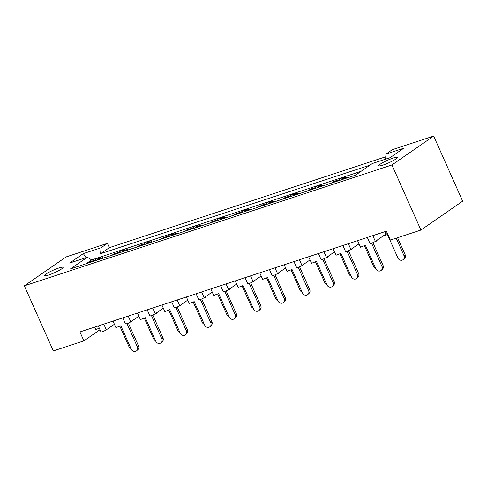 <?xml version="1.0" encoding="UTF-8"?>
<svg xmlns="http://www.w3.org/2000/svg" width="487" height="487" viewBox="0 0 487 487"><rect width="100%" height="100%" fill="white"/><g stroke="black" fill="none" stroke-linecap="round" stroke-linejoin="round"><path stroke-width="0.73" d="M58.817 268.02A10.166 1.406 156 0 1 63.079 267.363A10.166 1.406 156 0 1 58.501 270.778A10.166 1.406 156 0 1 48.761 274.978A10.166 1.406 156 0 1 44.506 275.636A10.166 1.406 156 0 1 49.084 272.221A10.166 1.406 156 0 1 58.817 268.02M393.149 158.08A10.166 1.406 156 0 1 397.404 157.429A10.166 1.406 156 0 1 392.826 160.838A10.166 1.406 156 0 1 383.086 165.044A10.166 1.406 156 0 1 378.831 165.696A10.166 1.406 156 0 1 383.409 162.281A10.166 1.406 156 0 1 393.149 158.08M385.771 156.765L109.332 247.67L107.414 243.36L66.08 256.947L24.35 285.839L391.938 164.959L433.667 136.074L392.339 149.667L385.972 154.075L403.705 148.243L390.026 157.709L372.299 163.535L355.48 175.18L70.554 268.873L87.374 257.227L69.641 263.059L83.314 253.593L101.046 247.767L100.608 253.709L370.017 165.117M433.667 136.074L462.65 201.161L420.92 230.053L390.349 240.103L386.38 231.191L79.935 331.964L83.904 340.876L99.999 329.729M109.332 247.67L100.608 253.709M385.594 159.164L385.972 154.075M107.414 243.36L101.046 247.767M99.354 328.293L95.744 329.48L94.685 327.112M387.439 233.565L385.923 234.058L384.87 231.69M114.408 324.251L106.324 329.839A3.178 0.438 156 0 1 102.307 331.732A3.178 0.438 156 0 1 100.979 331.939L98.301 325.925M385.923 234.058L375.355 241.375A3.178 0.438 156 0 1 371.338 243.269A3.178 0.438 156 0 1 370.01 243.47L367.332 237.461M358.98 243.829L350.896 249.417A3.178 0.438 156 0 1 346.878 251.31A3.178 0.438 156 0 1 345.551 251.517L342.872 245.503M334.52 251.87L326.442 257.459A3.178 0.438 156 0 1 322.424 259.352A3.178 0.438 156 0 1 321.091 259.559L318.419 253.544M310.061 259.912L301.983 265.5A3.178 0.438 156 0 1 297.965 267.393A3.178 0.438 156 0 1 296.638 267.6L293.959 261.586M285.607 267.953L277.529 273.548A3.178 0.438 156 0 1 273.511 275.435A3.178 0.438 156 0 1 272.178 275.642L269.5 269.628M261.148 275.995L253.07 281.589A3.178 0.438 156 0 1 249.052 283.483A3.178 0.438 156 0 1 247.725 283.684L245.046 277.669M236.694 284.037L228.61 289.631A3.178 0.438 156 0 1 224.592 291.524A3.178 0.438 156 0 1 223.265 291.725L220.587 285.711M212.235 292.078L204.156 297.673A3.178 0.438 156 0 1 200.139 299.566A3.178 0.438 156 0 1 198.806 299.767L196.133 293.758M187.775 300.12L179.697 305.714A3.178 0.438 156 0 1 175.679 307.607A3.178 0.438 156 0 1 174.352 307.808L171.674 301.8M163.322 308.168L155.243 313.756A3.178 0.438 156 0 1 151.226 315.649A3.178 0.438 156 0 1 149.893 315.856L147.214 309.842M138.862 316.209L130.784 321.797A3.178 0.438 156 0 1 126.766 323.691A3.178 0.438 156 0 1 125.439 323.898L122.761 317.883M333.65 182.083L333.485 181.712L331.562 183.045M345.624 178.419L347.548 177.091L346.087 177.572M344.333 178.145L342.044 178.899L342.312 179.508M339.256 180.513L338.989 179.904L336.566 180.701M334.819 181.274L333.485 181.712M321.627 185.614L323.088 185.133L321.17 186.46M319.88 186.186L317.585 186.941L317.859 187.55M314.803 188.554L314.529 187.945L312.112 188.743M310.359 189.315L307.102 191.087M309.19 190.125L309.026 189.753M297.167 193.656L298.634 193.175L296.711 194.502M295.42 194.228L293.131 194.983L293.399 195.591M290.343 196.596L290.069 195.987L287.653 196.785M285.906 197.357L282.649 199.128M284.737 198.166L284.566 197.795M272.714 201.697L274.175 201.216L272.251 202.543M270.967 202.269L268.672 203.024L268.946 203.633M265.884 204.637L265.616 204.029L263.193 204.826M261.446 205.398L258.189 207.17M260.277 206.214L260.113 205.843M248.254 209.739L249.715 209.258L247.798 210.591M246.507 210.317L244.212 211.066L244.486 211.675M241.43 212.685L241.156 212.07L238.74 212.868M236.992 213.446L233.736 215.211M235.818 214.256L235.653 213.884M223.801 217.78L225.262 217.299L223.338 218.633M222.048 218.359L219.759 219.107L220.027 219.716M216.971 220.727L216.703 220.118L214.28 220.909M212.533 221.488L209.276 223.253M211.364 222.297L211.2 221.926M199.341 225.822L200.802 225.341L198.885 226.674M197.594 226.4L195.299 227.155L195.573 227.764M192.517 228.768L192.243 228.16L189.827 228.951M188.073 229.529L184.817 231.295M186.905 230.339L186.74 229.967M174.882 233.863L176.349 233.383L174.425 234.716M173.135 234.442L170.846 235.197L171.114 235.805M168.058 236.81L167.784 236.201L165.367 236.999M163.62 237.571L160.363 239.342M162.451 238.38L162.281 238.009M150.428 241.911L151.889 241.43L149.966 242.757M148.681 242.483L146.386 243.238L146.66 243.847M143.598 244.851L143.33 244.243L140.907 245.04M139.16 245.612L135.903 247.384M137.991 246.422L137.827 246.051M125.969 249.953L127.43 249.472L125.512 250.799M124.222 250.525L121.927 251.28L122.2 251.889M119.145 252.893L118.871 252.284L116.454 253.082M114.707 253.654L111.45 255.425M113.532 254.464L113.368 254.092M101.515 257.994L102.976 257.513L101.053 258.841M99.762 258.567L97.473 259.321L97.741 259.93M94.685 260.935L94.417 260.326L91.994 261.123M90.247 261.696L86.99 263.467M89.078 262.505L88.914 262.134M24.35 285.839L53.333 350.926L83.904 340.876M361.056 171.321L91.647 259.912L86.071 263.765M342.044 178.899L345.581 176.452L342.525 177.457L338.989 179.904M317.585 186.941L321.122 184.494L318.066 185.498L314.529 187.945M293.131 194.983L296.668 192.535L293.606 193.54L290.069 195.987M268.672 203.024L272.209 200.577L269.153 201.581L265.616 204.029M244.212 211.066L247.749 208.619L244.693 209.623L241.156 212.07M219.759 219.107L223.296 216.66L220.24 217.665L216.703 220.118M195.299 227.155L198.836 224.702L195.78 225.712L192.243 228.16M170.846 235.197L174.383 232.749L171.321 233.754L167.784 236.201M146.386 243.238L149.923 240.791L146.867 241.796L143.33 244.243M121.927 251.28L125.463 248.833L122.407 249.837L118.871 252.284M97.473 259.321L101.01 256.874L97.954 257.879L94.417 260.326M391.938 164.959L420.92 230.053M91.647 259.912L87.374 257.227M342.903 178.303L342.525 177.457M318.443 186.344L318.066 185.498M293.984 194.392L293.606 193.54M269.53 202.434L269.153 201.581M245.071 210.475L244.693 209.623M220.617 218.517L220.24 217.665M196.158 226.558L195.78 225.712M171.698 234.6L171.321 233.754M147.244 242.642L146.867 241.796M122.785 250.683L122.407 249.837M98.331 258.731L97.954 257.879M83.314 253.593L86.083 257.653M404.033 255.748L405.141 254.695A3.494 3.226 46.4 0 1 404.502 258.39L403.4 259.443A3.494 3.226 -133.6 0 0 404.033 255.748L396.211 238.173M382.593 236.365L387.451 234.509L397.94 258.073A3.494 3.226 -133.6 0 0 403.4 259.443M405.141 254.695L397.587 237.723M381.985 266.566L383.086 265.512A3.494 3.226 46.4 0 1 382.453 269.208L381.345 270.261A3.494 3.226 -133.6 0 0 381.985 266.566L371.575 243.19M357.574 240.669L360.483 247.207L365.396 245.332L375.891 268.897A3.494 3.226 -133.6 0 0 381.345 270.261M377.449 239.927L376.408 241.126L374.722 241.765M383.086 265.512L372.914 242.66M376.408 241.126L376.244 240.761M364.404 245.71L373.486 266.115A3.494 3.226 -133.6 0 0 375.526 268.075M344.93 177.785L342.964 179.143A1.589 1.266 -124.7 0 0 342.702 179.277L344.668 177.913A1.589 1.266 55.3 0 1 344.93 177.785L345.484 177.603A1.589 1.266 55.3 0 1 346.58 177.761M342.964 179.143L345.484 177.603M333.449 182.272A1.589 1.266 -124.7 0 0 333.187 182.406L335.153 181.042A1.589 1.266 55.3 0 1 335.415 180.914L333.449 182.272L335.969 180.732A1.589 1.266 55.3 0 1 337.022 180.866L337.454 181.109M335.415 180.914L335.969 180.732M334.569 182.053A1.589 1.266 -124.7 0 0 334.003 182.089M344.09 178.924A1.589 1.266 -124.7 0 0 343.524 178.96M359.077 244.048L358.134 244.407M339.944 253.757L349.027 274.157A3.494 3.226 -133.6 0 0 351.066 276.117M320.476 185.827L318.51 187.185A1.589 1.266 -124.7 0 0 318.248 187.318L320.209 185.955A1.589 1.266 55.3 0 1 320.476 185.827L321.03 185.644A1.589 1.266 55.3 0 1 322.12 185.803M318.51 187.185L321.03 185.644M308.995 190.314A1.589 1.266 -124.7 0 0 308.728 190.447L310.694 189.09A1.589 1.266 55.3 0 1 310.956 188.956L308.995 190.314L311.516 188.773A1.589 1.266 55.3 0 1 312.563 188.907L312.995 189.151M310.956 188.956L311.516 188.773M310.116 190.094A1.589 1.266 -124.7 0 0 309.549 190.131M319.63 186.965A1.589 1.266 -124.7 0 0 319.064 187.002M334.618 252.089L333.68 252.455M315.485 261.799L324.573 282.204A3.494 3.226 -133.6 0 0 326.613 284.158M296.017 193.869L294.051 195.226A1.589 1.266 -124.7 0 0 293.789 195.36L295.755 194.003A1.589 1.266 55.3 0 1 296.017 193.869L296.571 193.686A1.589 1.266 55.3 0 1 297.66 193.844M294.051 195.226L296.571 193.686M284.536 198.355A1.589 1.266 -124.7 0 0 284.274 198.489L286.234 197.132A1.589 1.266 55.3 0 1 286.502 196.998L285.09 198.179L287.056 196.815A1.589 1.266 55.3 0 1 288.109 196.955L288.535 197.192M286.502 196.998L287.056 196.815M285.656 198.136A1.589 1.266 -124.7 0 0 285.09 198.179M295.171 195.007A1.589 1.266 -124.7 0 0 294.611 195.043M310.164 260.131L309.221 260.496M291.031 269.841L300.114 290.246A3.494 3.226 -133.6 0 0 302.153 292.2M271.557 201.91L269.597 203.274A1.589 1.266 -124.7 0 0 269.329 203.402L271.296 202.044A1.589 1.266 55.3 0 1 271.557 201.91L272.117 201.728A1.589 1.266 55.3 0 1 273.207 201.886M269.597 203.274L272.117 201.728M260.076 206.403A1.589 1.266 -124.7 0 0 259.815 206.531L261.781 205.173A1.589 1.266 55.3 0 1 262.043 205.039L260.636 206.22L262.596 204.857A1.589 1.266 55.3 0 1 263.65 204.997L264.082 205.234M262.043 205.039L262.596 204.857M261.202 206.184A1.589 1.266 -124.7 0 0 260.636 206.22M270.717 203.049A1.589 1.266 -124.7 0 0 270.151 203.091M285.705 268.179L284.761 268.538M266.572 277.882L275.654 298.288A3.494 3.226 -133.6 0 0 277.7 300.248M247.104 209.952L245.138 211.315A1.589 1.266 -124.7 0 0 244.876 211.443L246.836 210.086A1.589 1.266 55.3 0 1 247.104 209.952L247.658 209.769A1.589 1.266 55.3 0 1 248.747 209.927M245.138 211.315L247.658 209.769M235.623 214.444A1.589 1.266 -124.7 0 0 235.355 214.572L237.321 213.215A1.589 1.266 55.3 0 1 237.589 213.081L236.177 214.262L238.143 212.898A1.589 1.266 55.3 0 1 239.196 213.038L239.622 213.276M237.589 213.081L238.143 212.898M236.743 214.225A1.589 1.266 -124.7 0 0 236.177 214.262M246.258 211.096A1.589 1.266 -124.7 0 0 245.692 211.133M261.251 276.22L260.308 276.579M242.118 285.924L251.201 306.329A3.494 3.226 -133.6 0 0 253.24 308.289M222.644 217.993L220.684 219.357A1.589 1.266 -124.7 0 0 220.416 219.485L222.382 218.127A1.589 1.266 55.3 0 1 222.644 217.993L223.198 217.811A1.589 1.266 55.3 0 1 224.294 217.969M220.684 219.357L223.198 217.811M211.163 222.486A1.589 1.266 -124.7 0 0 210.901 222.614L212.868 221.256A1.589 1.266 55.3 0 1 213.129 221.122L211.717 222.303L213.683 220.94A1.589 1.266 55.3 0 1 214.737 221.08L215.169 221.317M213.129 221.122L213.683 220.94M212.283 222.267A1.589 1.266 -124.7 0 0 211.717 222.303M221.804 219.138A1.589 1.266 -124.7 0 0 221.238 219.174M236.792 284.262L235.848 284.621M217.659 293.965L226.741 314.371A3.494 3.226 -133.6 0 0 228.78 316.331M198.191 226.041L196.224 227.399A1.589 1.266 -124.7 0 0 195.963 227.526L197.923 226.169A1.589 1.266 55.3 0 1 198.191 226.041L198.745 225.858A1.589 1.266 55.3 0 1 199.834 226.017M196.224 227.399L198.745 225.858M186.71 230.528A1.589 1.266 -124.7 0 0 186.442 230.661L188.408 229.298A1.589 1.266 55.3 0 1 188.67 229.17L186.71 230.528L189.23 228.987A1.589 1.266 55.3 0 1 190.277 229.121L190.709 229.359M188.67 229.17L189.23 228.987M187.83 230.308A1.589 1.266 -124.7 0 0 187.264 230.345M197.345 227.179A1.589 1.266 -124.7 0 0 196.778 227.216M212.332 292.303L211.395 292.663M193.199 302.007L202.288 322.412A3.494 3.226 -133.6 0 0 204.327 324.372M173.731 234.083L171.765 235.44A1.589 1.266 -124.7 0 0 171.503 235.574L173.469 234.21A1.589 1.266 55.3 0 1 173.731 234.083L174.285 233.9A1.589 1.266 55.3 0 1 175.375 234.058M171.765 235.44L174.285 233.9M162.25 238.569A1.589 1.266 -124.7 0 0 161.988 238.703L163.949 237.339A1.589 1.266 55.3 0 1 164.216 237.212L162.804 238.387L164.77 237.029A1.589 1.266 55.3 0 1 165.823 237.163L166.25 237.4M164.216 237.212L164.77 237.029M163.37 238.35A1.589 1.266 -124.7 0 0 162.804 238.387M172.885 235.221A1.589 1.266 -124.7 0 0 172.325 235.258M187.879 300.345L186.935 300.704M357.525 274.607L358.633 273.554A3.494 3.226 46.4 0 1 357.994 277.249L356.892 278.302A3.494 3.226 -133.6 0 0 357.525 274.607L347.115 251.231M333.114 248.711L336.024 255.249L340.943 253.374L351.431 276.939A3.494 3.226 -133.6 0 0 356.892 278.302M352.99 247.968L351.949 249.167L350.269 249.807M358.633 273.554L348.455 250.702M351.949 249.167L351.791 248.802M333.071 282.649L334.173 281.596A3.494 3.226 46.4 0 1 333.54 285.291L332.432 286.344A3.494 3.226 -133.6 0 0 333.071 282.649L322.662 259.273M308.655 256.752L311.57 263.297L316.483 261.416L326.978 284.98A3.494 3.226 -133.6 0 0 332.432 286.344M328.536 256.01L327.489 257.209L325.809 257.854M334.173 281.596L324.001 258.743M327.489 257.209L327.331 256.844M308.612 290.696L309.72 289.643A3.494 3.226 46.4 0 1 309.081 293.338L307.973 294.392A3.494 3.226 -133.6 0 0 308.612 290.696L298.202 267.314M284.201 264.794L287.111 271.338L292.03 269.457L302.518 293.022A3.494 3.226 -133.6 0 0 307.973 294.392M304.077 264.051L303.036 265.251L301.35 265.896M309.72 289.643L299.542 266.785M303.036 265.251L302.871 264.885M284.152 298.738L285.26 297.685A3.494 3.226 46.4 0 1 284.621 301.38L283.519 302.433A3.494 3.226 -133.6 0 0 284.152 298.738L273.743 275.356M259.741 272.836L262.657 279.38L267.57 277.499L278.065 301.063A3.494 3.226 -133.6 0 0 283.519 302.433M279.623 272.099L278.576 273.292L276.896 273.938M285.26 297.685L275.088 274.826M278.576 273.292L278.418 272.927M259.699 306.78L260.807 305.726A3.494 3.226 46.4 0 1 260.168 309.422L259.06 310.475A3.494 3.226 -133.6 0 0 259.699 306.78L249.289 283.397M235.288 280.877L238.198 287.421L243.116 285.54L253.605 309.105A3.494 3.226 -133.6 0 0 259.06 310.475M255.164 280.141L254.123 281.334L252.436 281.979M260.807 305.726L250.628 282.868M254.123 281.334L253.958 280.975M235.239 314.821L236.347 313.768A3.494 3.226 46.4 0 1 235.708 317.463L234.606 318.516A3.494 3.226 -133.6 0 0 235.239 314.821L224.83 291.445M210.828 288.925L213.738 295.463L218.657 293.582L229.146 317.147A3.494 3.226 -133.6 0 0 234.606 318.516M230.704 288.182L229.663 289.375L227.983 290.021M236.347 313.768L226.169 290.916M229.663 289.375L229.505 289.016M210.786 322.863L211.888 321.81A3.494 3.226 46.4 0 1 211.255 325.505L210.147 326.558A3.494 3.226 -133.6 0 0 210.786 322.863L200.376 299.487M186.369 296.967L189.285 303.504L194.197 301.63L204.692 325.194A3.494 3.226 -133.6 0 0 210.147 326.558M206.251 296.224L205.21 297.417L203.523 298.062M211.888 321.81L201.715 298.957M205.21 297.417L205.045 297.058M168.745 310.049L177.828 330.454A3.494 3.226 -133.6 0 0 179.867 332.414M149.272 242.124L147.311 243.482A1.589 1.266 -124.7 0 0 147.044 243.616L149.01 242.252A1.589 1.266 55.3 0 1 149.272 242.124L149.832 241.942A1.589 1.266 55.3 0 1 150.921 242.1M147.311 243.482L149.832 241.942M137.791 246.611A1.589 1.266 -124.7 0 0 137.529 246.745L139.495 245.381A1.589 1.266 55.3 0 1 139.757 245.253L138.351 246.428L140.311 245.071A1.589 1.266 55.3 0 1 141.364 245.205L141.796 245.448M139.757 245.253L140.311 245.071M138.917 246.392A1.589 1.266 -124.7 0 0 138.351 246.428M148.432 243.263A1.589 1.266 -124.7 0 0 147.865 243.299M163.419 308.387L162.475 308.746M144.286 318.096L153.375 338.495A3.494 3.226 -133.6 0 0 155.414 340.456M124.818 250.166L122.852 251.523A1.589 1.266 -124.7 0 0 122.59 251.657L124.556 250.294A1.589 1.266 55.3 0 1 124.818 250.166L125.372 249.983A1.589 1.266 55.3 0 1 126.462 250.141M122.852 251.523L125.372 249.983M113.337 254.652A1.589 1.266 -124.7 0 0 113.069 254.786L115.035 253.423A1.589 1.266 55.3 0 1 115.303 253.295L113.337 254.652L115.857 253.112A1.589 1.266 55.3 0 1 116.91 253.246L117.337 253.49M115.303 253.295L115.857 253.112M114.457 254.433A1.589 1.266 -124.7 0 0 113.891 254.47M123.972 251.304A1.589 1.266 -124.7 0 0 123.406 251.341M138.965 316.428L138.022 316.787M119.832 326.138L128.915 346.543A3.494 3.226 -133.6 0 0 130.954 348.497M100.359 258.207L98.398 259.565A1.589 1.266 -124.7 0 0 98.13 259.699L100.097 258.341A1.589 1.266 55.3 0 1 100.359 258.207L100.919 258.025A1.589 1.266 55.3 0 1 102.008 258.183M98.398 259.565L100.919 258.025M88.877 262.694A1.589 1.266 -124.7 0 0 88.616 262.828L90.582 261.47A1.589 1.266 55.3 0 1 90.844 261.336L89.431 262.517L91.398 261.154A1.589 1.266 55.3 0 1 92.451 261.294L92.883 261.531M90.844 261.336L91.398 261.154M89.998 262.475A1.589 1.266 -124.7 0 0 89.431 262.517M99.518 259.346A1.589 1.266 -124.7 0 0 98.952 259.382M114.506 324.47L113.562 324.835M186.326 330.904L187.434 329.851A3.494 3.226 46.4 0 1 186.795 333.546L185.687 334.599A3.494 3.226 -133.6 0 0 186.326 330.904L175.917 307.528M161.915 305.008L164.825 311.546L169.744 309.671L180.233 333.236A3.494 3.226 -133.6 0 0 185.687 334.599M181.791 304.265L180.75 305.465L179.064 306.104M187.434 329.851L177.256 306.999M180.75 305.465L180.586 305.099M161.867 338.946L162.975 337.893A3.494 3.226 46.4 0 1 162.341 341.588L161.234 342.641A3.494 3.226 -133.6 0 0 161.867 338.946L151.463 315.57M137.456 313.05L140.372 319.588L145.284 317.713L155.779 341.277A3.494 3.226 -133.6 0 0 161.234 342.641M157.338 312.307L156.29 313.506L154.61 314.145M162.975 337.893L152.802 315.04M156.29 313.506L156.132 313.141M137.413 346.988L138.521 345.934A3.494 3.226 46.4 0 1 137.882 349.629L136.774 350.683A3.494 3.226 -133.6 0 0 137.413 346.988L127.004 323.612M113.002 321.091L115.912 327.635L120.831 325.754L131.32 349.319A3.494 3.226 -133.6 0 0 136.774 350.683M132.878 320.349L131.837 321.548L130.151 322.193M138.521 345.934L128.343 323.082M131.837 321.548L131.673 321.183M372.811 235.659L375.355 241.375M348.351 243.701L350.896 249.417M323.898 251.742L326.442 257.459M299.438 259.784L301.983 265.5M274.978 267.826L277.529 273.548M250.525 275.867L253.07 281.589M226.065 283.909L228.61 289.631M201.612 291.957L204.156 297.673M177.152 299.998L179.697 305.714M152.693 308.04L155.243 313.756M128.239 316.081L130.784 321.797M103.78 324.123L106.324 329.839M337.022 180.866L335.975 181.59M312.563 188.907L311.516 189.632M288.109 196.955L287.062 197.679M263.65 204.997L262.603 205.721M239.196 213.038L238.149 213.763M214.737 221.08L213.69 221.804M190.277 229.121L189.23 229.846M165.823 237.163L164.776 237.887M141.364 245.205L140.317 245.929M116.91 253.246L115.863 253.97M92.451 261.294L91.404 262.018"/></g></svg>
